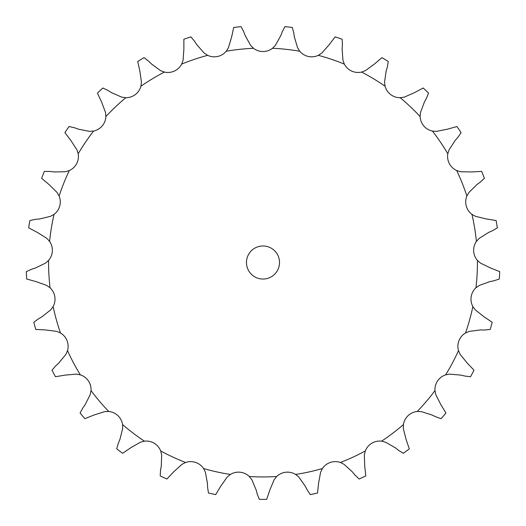 <?xml version="1.0" encoding="UTF-8"?>
<svg xmlns="http://www.w3.org/2000/svg" width="526" height="526" viewBox="0 0 526 526"><rect width="100%" height="100%" fill="white"/><g stroke="black" fill="none" stroke-linecap="round" stroke-linejoin="round"><path stroke-width="0.79" d="M196.809 44.703L204.239 53.119L207.665 55.335A15.51 15.51 0 0 0 226.233 51.252L228.409 47.794L231.618 37.044L233.708 27.451A236.878 236.878 0 0 1 241.072 26.648L243.676 31.659M243.531 31.271L245.326 35.959M245.182 35.571L250.626 45.381L253.493 48.287A15.51 15.51 0 0 0 272.507 48.287L275.374 45.381L280.818 35.571M151.541 64.027L160.601 70.642L164.421 72.075A15.51 15.51 0 0 0 181.68 64.093L183.061 60.253L183.883 49.063L183.863 39.24A236.878 236.878 0 0 1 190.885 36.873L194.508 41.212M111.479 92.629L121.749 97.146L125.793 97.718A15.51 15.51 0 0 0 140.929 86.211L141.455 82.161L139.85 71.056L137.72 61.47A236.878 236.878 0 0 1 144.065 57.65L148.536 61.108M78.499 129.172L89.505 131.375L93.575 131.066A15.51 15.51 0 0 0 105.884 116.575L105.529 112.511L101.577 102.011L97.428 93.102A236.878 236.878 0 0 1 102.813 88.006L107.915 90.426M54.152 171.949L65.369 171.739L69.281 170.562A15.51 15.51 0 0 0 78.19 153.763L76.96 149.871L70.846 140.462L64.889 132.657A236.878 236.878 0 0 1 69.044 126.523L74.547 127.785M39.568 218.967L50.476 216.344L54.047 214.358A15.51 15.51 0 0 0 59.129 196.034L57.097 192.496L49.102 184.619L41.607 178.281A236.878 236.878 0 0 1 44.348 171.397L49.996 171.45M35.433 268.017L45.519 263.112L48.576 260.403A15.51 15.51 0 0 0 49.608 241.414L46.86 238.396L37.359 232.426L28.674 227.843A236.878 236.878 0 0 1 29.87 220.532L35.4 219.368M41.935 316.81L50.733 309.847L53.139 306.546A15.51 15.51 0 0 0 50.062 287.781L46.729 285.421L36.169 281.634L26.701 279.03A236.878 236.878 0 0 1 26.3 271.626L31.448 269.299M58.781 363.058L65.875 354.373L67.512 350.632A15.51 15.51 0 0 0 60.477 332.965L56.716 331.373L45.584 329.947L35.775 329.44A236.878 236.878 0 0 1 33.795 322.3L38.319 318.92M85.166 404.612L90.229 394.599L91.024 390.594A15.51 15.51 0 0 0 80.36 374.854L76.342 374.111L65.165 375.11L55.48 376.721A236.878 236.878 0 0 1 52.008 370.172L55.703 365.899M119.875 439.519L122.67 428.651L122.584 424.567A15.51 15.51 0 0 0 108.777 411.49L104.7 411.628L93.996 415.007L84.883 418.663A236.878 236.878 0 0 1 80.084 413.015L82.773 408.044M161.272 466.148L161.666 454.931L160.706 450.966A15.51 15.51 0 0 0 144.413 441.163L140.455 442.175L130.731 447.771L122.617 453.3A236.878 236.878 0 0 1 116.719 448.816L118.278 443.385M207.428 483.256L205.396 472.216L203.608 468.548A15.51 15.51 0 0 0 185.593 462.479L181.943 464.313L173.652 471.875L166.913 479.015A236.878 236.878 0 0 1 160.187 475.905L160.542 470.27M256.182 490.041L251.829 479.699L249.291 476.497A15.51 15.51 0 0 0 230.388 474.445L227.219 477.023L220.749 486.188L215.706 494.611A236.878 236.878 0 0 1 208.467 493.02L207.599 487.438M305.251 486.188L298.781 477.023L295.612 474.445A15.51 15.51 0 0 0 276.709 476.497L274.171 479.699L269.818 490.041L266.702 499.352A236.878 236.878 0 0 1 259.298 499.352L257.247 494.085M352.348 471.875L344.057 464.313L340.407 462.479A15.51 15.51 0 0 0 322.392 468.548L320.604 472.216L318.572 483.256L317.533 493.02A236.878 236.878 0 0 1 310.294 494.611L307.164 489.91M395.269 447.771L385.545 442.175L381.587 441.163A15.51 15.51 0 0 0 365.294 450.966L364.334 454.931L364.728 466.148L365.813 475.905A236.878 236.878 0 0 1 359.087 479.015L355.017 475.096M432.004 415.007L421.3 411.628L417.223 411.49A15.51 15.51 0 0 0 403.416 424.567L403.33 428.651L406.125 439.519L409.281 448.816A236.878 236.878 0 0 1 403.383 453.3L398.57 450.348M460.835 375.11L449.658 374.111L445.64 374.854A15.51 15.51 0 0 0 434.976 390.594L435.771 394.599L440.834 404.612L445.916 413.015A236.878 236.878 0 0 1 441.117 418.663L435.778 416.809M480.416 329.947L469.284 331.373L465.523 332.965A15.51 15.51 0 0 0 458.488 350.632L460.125 354.373L467.219 363.058L473.992 370.172A236.878 236.878 0 0 1 470.52 376.721L464.912 376.064M489.831 281.634L479.271 285.421L475.938 287.781A15.51 15.51 0 0 0 472.861 306.546L475.267 309.847L484.065 316.81L492.204 322.3A236.878 236.878 0 0 1 490.225 329.44L484.604 329.999M488.641 232.426L479.14 238.396L476.392 241.414A15.51 15.51 0 0 0 477.424 260.403L480.481 263.112L490.567 268.017L499.7 271.626A236.878 236.878 0 0 1 499.299 279.03L493.927 280.785M476.898 184.619L468.903 192.496L466.871 196.034A15.51 15.51 0 0 0 471.953 214.358L475.524 216.344L486.432 218.967L496.13 220.532A236.878 236.878 0 0 1 497.326 227.843L492.461 230.717M455.154 140.462L449.04 149.871L447.81 153.763A15.51 15.51 0 0 0 456.719 170.562L460.631 171.739L471.848 171.949L481.652 171.397A236.878 236.878 0 0 1 484.393 178.281L480.264 182.134M424.423 102.011L420.471 112.511L420.116 116.575A15.51 15.51 0 0 0 432.425 131.066L436.495 131.375L447.501 129.172L456.956 126.523A236.878 236.878 0 0 1 461.111 132.657L457.903 137.306M386.15 71.056L384.545 82.161L385.071 86.211A15.51 15.51 0 0 0 400.207 97.718L404.251 97.146L414.521 92.629L423.187 88.006A236.878 236.878 0 0 1 428.572 93.102L426.435 98.336M342.117 49.063L342.939 60.253L344.32 64.093A15.51 15.51 0 0 0 361.579 72.075L365.399 70.642L374.459 64.027L381.935 57.65A236.878 236.878 0 0 1 388.28 61.47L387.32 67.039M294.382 37.044L297.591 47.794L299.767 51.252A15.51 15.51 0 0 0 318.335 55.335L321.761 53.119L329.191 44.703L335.115 36.873A236.878 236.878 0 0 1 342.137 39.24L342.393 44.881M279.523 262.507A16.523 16.523 0 0 0 254.735 248.193A16.523 16.523 0 0 0 254.735 276.821A16.523 16.523 0 0 0 279.523 262.507M293.758 32.901L292.292 27.451A236.878 236.878 0 0 0 284.928 26.648L282.324 31.659M282.469 31.271L280.674 35.959M293.692 32.487L294.442 37.458M194.272 40.864L197.04 45.058M342.419 44.467L342.084 49.477M148.233 60.819L151.836 64.317M387.438 66.638L386.031 71.464M107.56 90.202L111.834 92.852M426.632 97.968L424.226 102.373M74.153 127.647L78.893 129.311M458.179 136.99L454.878 140.777M49.582 171.397L54.566 172.002M480.6 181.884L476.563 184.869M34.986 219.408L39.983 218.928M492.842 230.546L488.26 232.597M31.047 269.43L35.827 267.885M494.341 280.7L489.417 281.719M37.957 319.131L42.297 316.593M485.018 330.006L479.995 329.94M55.394 366.181L59.083 362.776M465.319 376.156L460.428 375.012M82.536 408.386L85.409 404.264M436.159 416.993L431.622 414.823M118.113 443.773L120.033 439.131M398.899 450.604L394.941 447.514M160.469 470.685L161.344 465.734M355.287 475.419L352.085 471.552M207.619 487.858L207.408 482.835M307.362 490.285L305.06 485.814M257.359 494.493L256.077 489.634M253.493 48.287A214.43 214.43 0 0 0 226.233 51.252M207.665 55.335A214.43 214.43 0 0 0 181.68 64.093M164.421 72.075A214.43 214.43 0 0 0 140.929 86.211M125.793 97.718A214.43 214.43 0 0 0 105.884 116.575M93.575 131.066A214.43 214.43 0 0 0 78.19 153.763M69.281 170.562A214.43 214.43 0 0 0 59.129 196.034M54.047 214.358A214.43 214.43 0 0 0 49.608 241.414M48.576 260.403A214.43 214.43 0 0 0 50.062 287.781M53.139 306.546A214.43 214.43 0 0 0 60.477 332.965M67.512 350.632A214.43 214.43 0 0 0 80.36 374.854M91.024 390.594A214.43 214.43 0 0 0 108.777 411.49M122.584 424.567A214.43 214.43 0 0 0 144.413 441.163M160.706 450.966A214.43 214.43 0 0 0 185.593 462.479M203.608 468.548A214.43 214.43 0 0 0 230.388 474.445M249.291 476.497A214.43 214.43 0 0 0 276.709 476.497M295.612 474.445A214.43 214.43 0 0 0 322.392 468.548M340.407 462.479A214.43 214.43 0 0 0 365.294 450.966M381.587 441.163A214.43 214.43 0 0 0 403.416 424.567M417.223 411.49A214.43 214.43 0 0 0 434.976 390.594M445.64 374.854A214.43 214.43 0 0 0 458.488 350.632M465.523 332.965A214.43 214.43 0 0 0 472.861 306.546M475.938 287.781A214.43 214.43 0 0 0 477.43 262.507A214.43 214.43 0 0 0 477.424 260.403M476.392 241.414A214.43 214.43 0 0 0 471.953 214.358M466.871 196.034A214.43 214.43 0 0 0 456.719 170.562M447.81 153.763A214.43 214.43 0 0 0 432.425 131.066M420.116 116.575A214.43 214.43 0 0 0 400.207 97.718M385.071 86.211A214.43 214.43 0 0 0 361.579 72.075M344.32 64.093A214.43 214.43 0 0 0 318.335 55.335M299.767 51.252A214.43 214.43 0 0 0 272.507 48.287"/></g></svg>

